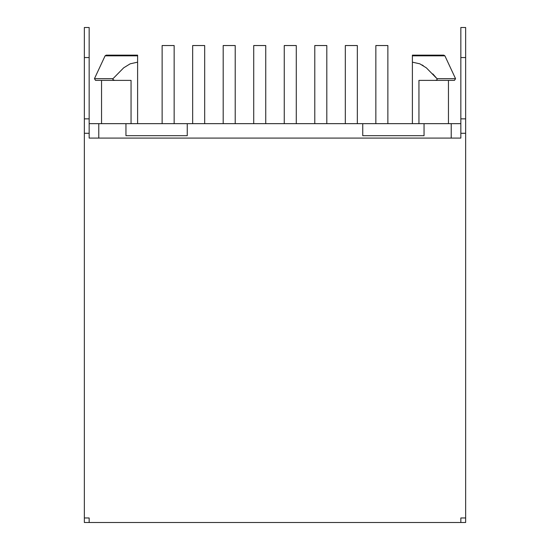 <?xml version="1.0" encoding="UTF-8"?>
<svg xmlns="http://www.w3.org/2000/svg" width="550" height="550" viewBox="0 0 550 550"><rect width="100%" height="100%" fill="white"/><g stroke="black" fill="none" stroke-linecap="round" stroke-linejoin="round"><path stroke-width="0.82" d="M187.254 123.661L89.162 123.661L89.162 133.279L89.162 123.661L98.78 123.661L98.78 138.084L98.78 123.661L187.254 123.661L187.254 135.685L125.95 135.685L125.95 123.661L125.95 135.685L187.254 135.685L187.254 123.661L362.746 123.661L187.254 123.661M460.838 123.661L362.746 123.661L424.05 123.661L424.05 135.685L362.746 135.685L362.746 123.661L362.746 135.685L424.05 135.685L424.05 123.661L451.22 123.661L451.22 138.084L451.22 123.661L460.838 123.661L460.838 133.279L460.838 27.5L465.644 27.5L460.838 27.5L460.838 57.551L465.644 57.551L465.644 27.5L465.644 57.551L460.838 57.551L460.838 118.855L465.644 118.855L465.644 57.551L465.644 118.855L460.838 118.855L460.838 123.661M89.162 517.969L89.162 522.5L84.356 522.5L84.356 133.279L89.162 133.279L89.162 138.084L460.838 138.084L460.838 133.279L465.644 133.279L465.644 517.969L460.838 517.969L460.838 522.5L89.162 522.5L89.162 517.969L84.356 517.969L89.162 517.969M131.051 123.661L131.051 80.389L131.051 123.661M95.535 80.389L131.051 80.389L95.535 80.389L94.449 78.677L113.004 78.677L94.449 78.677L105.098 55.839L137.61 55.839L105.098 55.839L106.184 55.144L137.61 55.144L106.184 55.144M114.166 80.307L112.853 79.448L113.004 78.677L123.667 67.829L130.171 63.821L123.667 67.829L113.004 78.677L112.853 79.448L113.403 80.025L114.964 80.389M137.61 62.164L137.61 123.661L137.61 62.164L130.171 63.821L137.61 62.164L137.61 55.144L137.61 62.164L130.171 63.821L123.667 67.829M418.949 80.389L418.949 123.661L418.949 80.389L454.465 80.389L418.949 80.389M435.717 80.389L435.036 80.389L435.834 80.307M454.465 80.389L455.551 78.677L444.902 55.839L443.816 55.144L412.39 55.144L412.39 55.839L444.902 55.839L412.39 55.839L412.39 62.164L419.842 63.828L426.346 67.843L436.996 78.677L455.551 78.677L436.996 78.677L437.147 79.448L436.597 80.025L437.147 79.448L436.996 78.677L432.857 73.92M423.294 65.677L422.091 64.955M419.836 63.821L412.39 62.164L419.842 63.828L426.346 67.843L436.996 78.677M443.816 55.144L412.39 55.144L412.39 123.661L412.39 62.164M436.102 80.238L436.597 80.025M89.162 138.084L89.162 133.279L84.356 133.279L84.356 522.5L465.644 522.5L460.838 522.5L460.838 517.969L465.644 517.969L465.644 118.855L465.644 133.279L460.838 133.279L460.838 138.084L89.162 138.084L460.838 138.084M89.162 27.5L89.162 123.661L89.162 118.855L84.356 118.855L89.162 118.855L89.162 57.551L84.356 57.551L89.162 57.551L89.162 27.5L84.356 27.5L89.162 27.5M84.356 133.279L84.356 27.5L84.356 133.279M465.644 522.5L465.644 517.969L465.644 522.5M265.746 123.661L265.746 45.533L253.722 45.533L253.722 123.661L253.722 45.533L265.746 45.533L265.746 123.661M296.278 123.661L296.278 45.533L284.254 45.533L284.254 123.661L284.254 45.533L296.278 45.533L296.278 123.661M326.81 45.533L314.786 45.533L314.786 123.661L314.786 45.533L326.81 45.533L326.81 123.661L326.81 45.533M235.214 45.533L223.19 45.533L223.19 123.661L223.19 45.533L235.214 45.533L235.214 123.661L235.214 45.533M357.342 123.661L357.342 45.533L345.317 45.533L345.317 123.661L345.317 45.533L357.342 45.533L357.342 123.661M204.683 123.661L204.683 45.533L192.658 45.533L192.658 123.661L192.658 45.533L204.683 45.533L204.683 123.661M174.151 123.661L174.151 45.533L162.126 45.533L162.126 123.661L162.126 45.533L174.151 45.533L174.151 123.661M387.874 123.661L387.874 45.533L375.849 45.533L375.849 123.661L375.849 45.533L387.874 45.533L387.874 123.661M101.544 123.661L101.544 80.389M448.456 123.661L448.456 80.389"/></g></svg>
